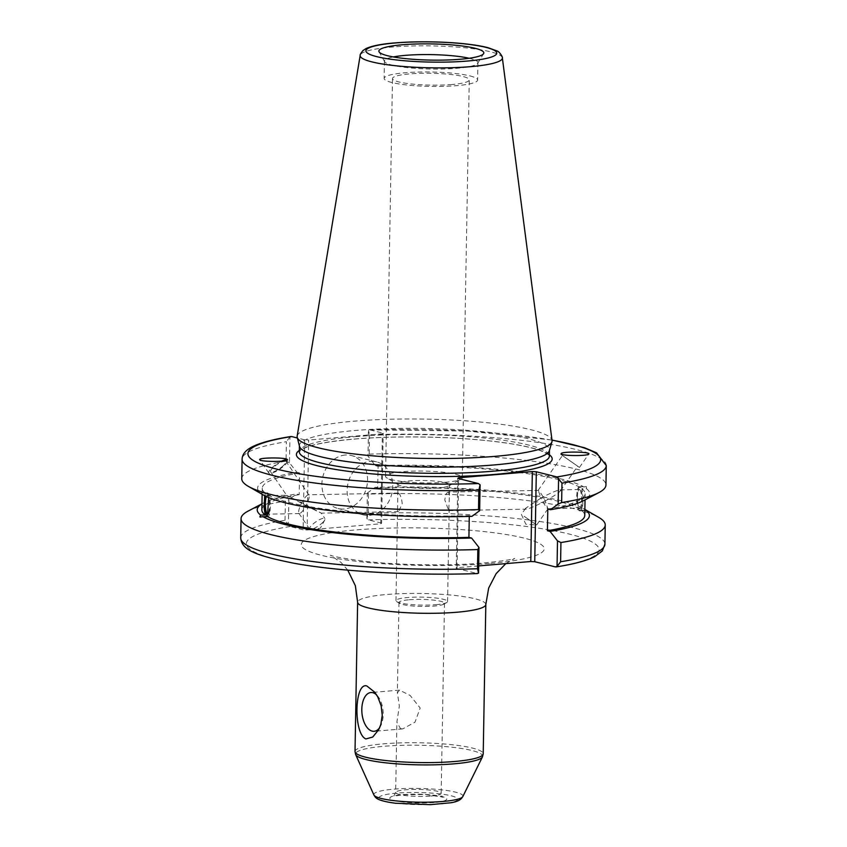 <?xml version="1.0" encoding="UTF-8"?>
<svg xmlns="http://www.w3.org/2000/svg" width="847" height="847" viewBox="0 0 847 847"><rect width="100%" height="100%" fill="white"/><g stroke="black" fill="none" stroke-linecap="round" stroke-linejoin="round"><path stroke-width="0.64" stroke-dasharray="4.24 3.18" d="M409.228 599.761A22.763 3.515 -179 0 1 432.563 600.004A22.763 3.515 -179 0 1 444.495 603.308A22.763 3.515 -179 0 1 443.701 604.207A22.763 3.515 -179 0 1 434.236 606.06A22.763 3.515 -179 0 1 399.742 603.445A22.763 3.515 -179 0 1 398.969 602.513A22.763 3.515 -179 0 1 409.228 599.761M400.546 728.738L402.759 728.886L414.998 722.173L420.176 708.018L410.139 695.451L399.488 690.125L397.402 692.846L399.339 706.07L396.883 722.195L400.546 728.738M240.717 537.856A182.126 28.089 -179 0 1 285.026 520.323L290.076 526.516L303.12 529.798L304.698 439.837L308.668 440.027L307.09 529.989L303.12 529.798M307.09 529.989L380.801 523.774L382.368 433.812L383.193 433.209L381.616 523.171L380.801 523.774M381.616 523.171L368.583 519.889L366.899 518.65L368.138 513.314A182.126 28.089 -179 0 1 604.906 544.219M478.682 565.912L457.073 567.734L458.629 478.576M457.814 478.375L456.247 568.337L457.073 567.734M456.247 568.337L477.38 573.567M379.7 727.573A19.449 10.598 -94.8 0 0 380.61 726.07A19.449 10.598 -94.8 0 0 378.122 696.615A19.449 10.598 -94.8 0 0 376.629 694.942M435.94 604.673A25.812 3.981 1 0 0 446.665 602.577A25.812 3.981 1 0 0 447.576 601.55A25.812 3.981 1 0 0 421.838 597.124A25.812 3.981 1 0 0 395.962 600.65A25.812 3.981 1 0 0 396.82 601.698A25.812 3.981 1 0 0 435.94 604.673M437.984 488.041A25.812 3.981 -179 0 1 398.863 485.066A25.812 3.981 -179 0 1 397.995 484.018A25.812 3.981 -179 0 1 423.871 480.493A25.812 3.981 -179 0 1 449.609 484.918A25.812 3.981 -179 0 1 448.709 485.945A25.812 3.981 -179 0 1 437.984 488.041M448.772 492.171C446.909 491.853 445.586 494.457 444.781 499.963L448.751 510.656L449.429 495.294L448.391 492.065L538.533 490.424C540.1 491.842 542.334 495.347 545.224 500.948C535.78 505.977 529.407 508.708 526.103 509.153L525.638 508.274L540.937 498.089L538.247 490.307M398.545 493.155C400.387 494.553 401.605 498.089 402.209 503.732L398.609 511.63L397.571 508.401L397.815 494.394L398.545 493.155M445.014 482.314A38.39 5.918 1 0 0 460.969 479.19A38.39 5.918 1 0 0 462.314 477.676A38.39 5.918 1 0 0 424.04 471.08A38.39 5.918 1 0 0 385.544 476.332A38.39 5.918 1 0 0 386.835 477.899A38.39 5.918 1 0 0 445.014 482.314M451.959 84.52A38.39 5.918 -179 0 1 412.605 84.107A38.39 5.918 -179 0 1 392.489 78.538A38.39 5.918 -179 0 1 430.975 73.287A38.39 5.918 -179 0 1 469.259 79.883A38.39 5.918 -179 0 1 451.959 84.52M545.224 500.948C553.578 496.342 558.681 492.943 560.523 490.762L560.058 489.884C556.754 490.328 550.381 493.06 540.937 498.089C544.219 504.399 546.548 507.946 547.914 508.719L545.224 500.948M579.644 489.619A9.296 2.139 88.9 0 1 581.635 499.508A9.296 2.139 88.9 0 1 579.666 508.105A9.296 2.139 88.9 0 1 577.347 498.851A9.296 2.139 88.9 0 1 579.306 489.513A9.296 2.139 88.9 0 1 579.644 489.619M579.274 510.709A12.049 2.774 88.9 0 1 576.701 497.909A12.049 2.774 88.9 0 1 579.253 486.76A12.049 2.774 88.9 0 1 582.26 498.756A12.049 2.774 88.9 0 1 579.719 510.847A12.049 2.774 88.9 0 1 579.274 510.709M584.843 510.339L581.476 510.402C583.234 508.285 583.488 493.706 581.857 488.698L586.378 488.613L586.399 486.623L579.581 487.173C576.923 489.312 576.669 503.891 579.2 508.878L583.721 508.793L584.864 509.449M524.092 516.278L536.649 524.992L524.092 516.278M565.118 457.475L577.675 466.189L565.118 457.475M561.021 454.543L579.454 467.428L561.021 454.543M366.899 518.65L367.354 493.007L368.477 494.108A182.126 28.089 -179 0 1 598.596 517.295M367.354 493.007L375.041 487.364A166.118 25.622 -179 0 1 583.329 508.571A166.118 25.622 -179 0 1 583.721 508.793M581.476 510.402A161.47 24.902 -179 0 1 584.758 515.516M581.857 488.698A161.47 24.902 -179 0 1 585.139 493.812A161.47 24.902 -179 0 1 547.797 509.036M586.378 488.613A166.118 25.622 -179 0 1 583.467 500.715M286.699 495.336L301.776 502.747C299.15 507.999 298.176 511.503 298.853 513.261L299.446 513.568C301.172 513.155 303.374 510.508 306.063 505.606L286.699 495.336M266.413 496.554A9.296 2.139 88.9 0 1 267.334 495.59A9.296 2.139 88.9 0 1 267.673 495.707A9.296 2.139 88.9 0 1 269.462 509.46M312.861 509.079L321.267 513.123L301.776 502.747C304.454 497.856 306.667 495.199 308.382 494.796L308.986 495.103C309.526 496.12 309.155 498.332 307.853 501.72L306.063 505.606L312.861 509.079M283.29 465.659A9.296 2.403 145.7 0 1 270.595 471.79A9.296 2.403 145.7 0 1 276.927 464.569A9.296 2.403 145.7 0 1 285.968 461.319A9.296 2.403 145.7 0 1 283.29 465.659M267.017 516.532A12.049 2.774 -91.1 0 0 267.303 516.786A12.049 2.774 -91.1 0 0 267.747 516.935A12.049 2.774 -91.1 0 0 270.288 504.833A12.049 2.774 -91.1 0 0 267.281 492.848A12.049 2.774 -91.1 0 0 265.46 496.088M264.688 495.696L265.524 493.293L260.124 492.986L267.281 492.848M291.654 436.554L289.949 436.946L289.494 462.833L296.916 472.277A166.118 25.622 -179 0 0 261.003 493.388L263.279 494.902L267.8 494.817L268.668 497.549M241.755 478.693A182.126 28.089 -179 0 1 286.053 461.149L286.392 441.7A182.126 28.089 1 0 0 242.094 459.233M289.494 462.833L286.053 461.149M469.28 516.416L469.291 515.664A161.47 24.902 -179 0 1 267.8 494.817M469.291 515.664L471.959 516.331M322.284 522.906A9.296 2.403 -34.3 0 0 324.761 519.994A9.296 2.403 -34.3 0 0 324.962 518.565A9.296 2.403 -34.3 0 0 315.931 521.816A9.296 2.403 -34.3 0 0 309.6 529.036A9.296 2.403 -34.3 0 0 311.008 529.364A9.296 2.403 -34.3 0 0 322.284 522.906M281.606 461.181A11.477 2.965 -34.3 0 0 272.109 467.65A11.477 2.965 -34.3 0 0 268.795 473.018A11.477 2.965 -34.3 0 0 279.955 469.005A11.477 2.965 -34.3 0 0 287.758 460.09A11.477 2.965 -34.3 0 0 287.535 459.879A11.477 2.965 -34.3 0 0 287.472 459.836M375.041 487.364L377.698 488.031L378.08 466.326L375.422 465.659L367.99 456.205L368.445 430.318L370.15 429.927L383.193 433.209M382.368 433.812L308.668 440.027M304.698 439.837L297.392 438.005M299.51 446.369A125.049 19.28 -179 0 1 299.415 445.564A125.049 19.28 -179 0 1 388.752 428.646A125.049 19.28 -179 0 1 528.92 438.926A125.049 19.28 -179 0 1 549.47 449.926A125.049 19.28 -179 0 1 549.343 450.731M369.62 429.884L370.15 429.927A176.388 27.199 -179 0 1 551.99 440.165M606.283 465.596A182.126 28.089 1 0 0 369.514 434.691L368.445 430.318M369.514 434.691L369.176 454.14L367.99 456.205M369.176 454.14A182.126 28.089 -179 0 1 605.944 485.045M289.949 436.946L286.392 441.7M297.17 436.089A127.484 19.661 -179 0 1 389.609 419.254A127.484 19.661 -179 0 1 531.111 429.768A127.484 19.661 -179 0 1 552.043 440.535M296.916 472.277L299.584 472.954L299.203 494.659L296.545 493.981L288.848 499.635L288.404 525.267M368.477 494.108L368.138 513.314M285.026 520.323L285.354 501.117L288.848 499.635M247.97 511.175A182.126 28.089 -179 0 1 285.354 501.117M370.404 461.382A27.316 22.509 -75.9 0 1 376.608 461.88A27.316 22.509 -75.9 0 1 391.769 493.865A27.316 22.509 -75.9 0 1 363.268 514.86A27.316 22.509 -75.9 0 1 347.397 486.57A27.316 22.509 -75.9 0 1 370.404 461.382M345.205 455.04A27.316 22.509 104.1 0 0 322.188 480.217A27.316 22.509 104.1 0 0 338.059 508.518A27.316 22.509 104.1 0 0 366.56 487.523A27.316 22.509 104.1 0 0 351.399 455.527A27.316 22.509 104.1 0 0 345.205 455.04M265.524 493.293A161.47 24.902 -179 0 1 262.242 488.179A161.47 24.902 -179 0 1 299.584 472.954M261.861 509.883A161.47 24.902 -179 0 1 299.203 494.659M377.698 488.031A161.47 24.902 -179 0 1 579.2 508.878M378.08 466.326A161.47 24.902 -179 0 1 579.581 487.173M261.967 503.87A166.118 25.622 -179 0 1 263.523 502.98A166.118 25.622 -179 0 1 296.545 493.981M469.937 75.912A46.754 7.21 -179 0 1 477.613 80.02A46.754 7.21 -179 0 1 430.752 86.415A46.754 7.21 -179 0 1 384.136 78.39A46.754 7.21 -179 0 1 417.529 72.069A46.754 7.21 -179 0 1 469.937 75.912M469.153 58.263A46.754 7.21 -179 0 1 470.233 58.528A46.754 7.21 -179 0 1 477.92 62.636A46.754 7.21 -179 0 1 477.719 63.281A46.754 7.21 -179 0 1 431.049 69.031A46.754 7.21 -179 0 1 384.612 61.662A46.754 7.21 -179 0 1 384.432 61.005A46.754 7.21 -179 0 1 393.347 56.94M375.422 465.659A166.118 25.622 -179 0 1 584.091 487.089M433.971 802.522A28.502 4.394 -179 0 1 389.874 798.361A28.502 4.394 -179 0 1 431.112 794.878A28.502 4.394 -179 0 1 433.971 802.522M430.922 796.064A22.763 3.515 1 0 0 441.181 793.321A22.763 3.515 1 0 0 429.249 790.018A22.763 3.515 1 0 0 405.914 789.775A22.763 3.515 1 0 0 395.655 792.527A22.763 3.515 1 0 0 407.587 795.82A22.763 3.515 1 0 0 430.922 796.064M396.692 793.141A39.364 6.067 1 0 0 400.652 803.708A39.364 6.067 1 0 0 457.613 798.901A39.364 6.067 1 0 0 396.692 793.141M373.929 795.037A44.563 6.871 -179 0 1 393.897 789.15A44.563 6.871 -179 0 1 455.612 792.167A44.563 6.871 -179 0 1 462.811 796.593M482.462 756.869A63.567 9.804 1 0 0 472.192 750.569A63.567 9.804 1 0 0 384.157 746.271A63.567 9.804 1 0 0 355.676 754.656M355.02 751.543A64.107 9.889 -179 0 1 383.903 743.793A64.107 9.889 -179 0 1 472.679 748.134A64.107 9.889 -179 0 1 483.214 753.777M485.818 604.493A64.107 9.889 1 0 0 475.283 598.85A64.107 9.889 1 0 0 403.426 593.578A64.107 9.889 1 0 0 357.625 602.249M489.439 563.499A121.47 18.729 -179 0 1 301.468 545.722A121.47 18.729 -179 0 1 477.242 530.889A121.47 18.729 -179 0 1 489.439 563.499M290.076 526.516A176.388 27.199 1 0 0 275.349 559.136A176.388 27.199 1 0 0 476.85 573.525M555.346 566.897A176.388 27.199 1 0 0 570.073 534.266A176.388 27.199 1 0 0 368.583 519.889M355.645 436.629A125.049 19.28 -179 0 1 528.803 445.099A125.049 19.28 -179 0 1 549.364 456.099C548.38 456.289 552.773 456.088 541.032 450.89C534.362 448.359 524.695 446.041 512.022 443.955C488.274 440.144 460.154 437.867 427.661 437.116C401.065 436.586 376.608 437.243 354.311 439.085C326.18 441.647 308.499 445.204 301.267 449.757L299.309 451.726A125.049 19.28 -179 0 1 355.645 436.629M549.385 454.775A127.918 19.725 1 0 0 354.025 439.064A127.918 19.725 1 0 0 299.33 450.413M502.345 57.85A71.106 10.969 1 0 0 490.678 51.847A71.106 10.969 1 0 0 392.203 47.03A71.106 10.969 1 0 0 360.187 55.362M444.495 603.308L441.181 793.321C441.795 796.106 442.409 797.398 443.023 797.186L425.406 794.518L402.293 794.782L393.675 796.328L395.655 792.527L396.883 722.195M398.969 602.513L397.391 692.846M505.828 563.626L514.754 558.395C512.499 559.528 502.123 561.074 483.626 563.001C448.974 566.082 397.338 565.235 362.431 561.01C343.363 558.395 332.659 556.447 330.33 555.177L341.087 562.493L347.768 570.137M378.122 696.615L374.798 692.253M380.61 726.07L378.694 729.722M399.488 690.125L370.859 692.539M402.759 728.886L374.13 731.3M443.701 604.207L446.665 602.577M399.742 603.445L396.82 601.698M447.576 601.55L449.185 509.301M449.429 495.294L449.609 484.918M395.962 600.65L397.571 508.401M397.815 494.394L397.995 484.018M448.709 485.945L460.969 479.19M398.863 485.066L386.835 477.899M462.314 477.676L469.259 79.883M385.544 476.332L392.489 78.538M448.751 510.656L526.103 509.153M547.914 508.719L579.666 508.105M560.058 489.884L579.306 489.513M579.719 510.847L586.876 510.709M579.253 486.76L586.399 486.623M525.638 508.274L521.392 514.351L525.828 524.251L536.649 524.992L548.041 508.655M560.523 490.762L577.675 466.189M538.12 490.381L562.419 455.548M579.454 467.428L588.792 454.045M560.64 454.299L561.148 453.579M583.329 508.571L584.864 509.439M585.139 493.812L585.033 499.889M270.595 471.79L286.572 495.23L267.334 495.59M299.446 513.568L267.694 514.182M398.249 493.039L308.382 494.796M398.609 511.63L321.257 513.144L324.962 518.565M308.986 495.103L285.968 461.319M267.747 516.935L260.59 517.072M311.008 529.364L320.325 528.253L324.761 519.994M309.6 529.036L298.853 513.261M268.795 473.018L259.775 459.762M551.969 440.017L467.226 431.017L369.631 429.874M376.608 461.88L351.399 455.527M363.268 514.86L338.059 508.518M262.242 488.179L262.136 494.256M263.523 502.98L261.967 503.806M384.432 61.005L384.136 78.39M477.92 62.636L477.613 80.02M477.719 63.281L483.605 53.647M384.612 61.662L379.075 51.826"/><path stroke-width="1.27" d="M365.883 738.933C353.39 733.968 354.29 682.036 366.804 685.943L374.798 692.253L377.751 696.89L381.15 705.742L382.262 715.281L380.822 724.492L378.683 729.712L372.733 737.049L365.883 738.933M556.119 566.929C573.588 564.208 586.473 560.767 594.774 556.627L602.355 550.899L604.906 544.219A182.126 28.089 -179 0 1 560.608 561.752L557.051 566.505L555.346 566.897L534.743 561.709L536.32 471.758L532.34 471.557L530.773 561.519L534.743 561.709M530.773 561.519L478.682 565.912M376.629 694.942A19.449 10.598 -94.8 0 0 370.859 692.539A19.449 10.598 -94.8 0 0 361.828 711.014A19.449 10.598 -94.8 0 0 372.161 731.13A19.449 10.598 -94.8 0 0 374.13 731.3A19.449 10.598 -94.8 0 0 379.7 727.573M584.864 509.449L586.696 510.561L584.843 510.339M586.696 510.561L585.997 510.307A166.118 25.622 -179 0 1 550.074 531.418L557.495 540.862L557.051 566.505L555.346 566.897M561.339 454.077L561.148 453.579C562.069 451.292 591.047 451.779 588.792 454.045C588.136 456.035 563.583 456.057 561.339 454.077M584.864 509.439L598.596 517.295A182.126 28.089 -179 0 1 605.245 525.013A182.126 28.089 -179 0 1 560.936 542.546L557.495 540.862M585.033 499.889L584.758 515.516A161.47 24.902 -179 0 1 547.416 530.741L550.074 531.418M536.32 471.758L556.924 476.935L561.974 483.129A182.126 28.089 1 0 0 606.283 465.596L605.944 485.045A182.126 28.089 -179 0 1 599.03 492.52L583.467 500.715A166.118 25.622 -179 0 1 550.455 509.714L547.797 509.036L547.416 530.741M269.462 509.46A9.296 2.139 88.9 0 1 267.694 514.182A9.296 2.139 88.9 0 1 265.471 507.025A9.296 2.139 88.9 0 1 266.413 496.554M265.46 496.088A12.049 2.774 -91.1 0 0 264.878 507.819A12.049 2.774 -91.1 0 0 267.017 516.532M268.668 497.549L267.419 516.522L259.881 516.935L260.622 515.092L265.143 514.997L264.126 507.745L264.688 495.696M260.59 517.072L259.881 516.935M478.862 490.138L478.523 509.598L479.646 510.688L471.959 516.331A166.118 25.622 -179 0 1 263.661 495.135L248.404 486.4A182.126 28.089 -179 0 1 241.755 478.693L242.094 459.233A182.126 28.089 1 0 0 478.862 490.138L480.101 484.802L478.417 483.563L457.814 478.375L458.64 477.782L532.34 471.557M478.523 509.598A182.126 28.089 -179 0 1 248.404 486.4M476.85 573.525L478.555 573.133L479 547.49L471.578 538.036L468.92 537.369A161.47 24.902 -179 0 1 267.419 516.522M468.92 537.369L469.28 516.416M471.578 538.036A166.118 25.622 -179 0 1 262.898 516.606M287.472 459.836A11.477 2.965 -34.3 0 0 281.606 461.181M287.228 459.423L287.429 459.603C289.653 461.89 260.664 462.06 259.775 459.762C257.583 457.592 284.698 457.253 287.228 459.423M297.392 438.005L291.654 436.554L289.949 436.946M502.345 57.85L552.043 440.535A127.484 19.661 -179 0 1 551.937 441.795L549.343 450.731A125.049 19.28 -179 0 1 424.103 467.025A125.049 19.28 -179 0 1 299.51 446.369L297.233 437.359A127.484 19.661 -179 0 1 297.17 436.089L360.187 55.362A71.106 10.969 1 0 0 431.07 67.824A71.106 10.969 1 0 0 502.345 57.85C503.118 57.882 499.825 51.593 496.713 50.841L487.851 47.633C478.587 45.304 466.178 43.631 450.625 42.615C430.869 41.418 412.277 41.514 394.829 42.911C381.521 43.98 371.928 45.854 366.063 48.554L363.077 50.481C360.801 53.255 359.837 54.875 360.187 55.362M478.555 573.133L477.486 568.761A182.126 28.089 -179 0 1 240.717 537.856C241.66 550.984 258.727 556.066 294.047 563.266C339.848 571.63 414.014 575.78 477.369 573.578M479 547.49L477.824 549.555L477.486 568.761M479.646 510.688L480.101 484.802M558.597 478.184L558.141 504.06L550.455 509.714M599.03 492.52A182.126 28.089 -179 0 1 561.635 502.578L561.974 483.129M558.141 504.06L561.635 502.578M475.199 48.311A52.482 8.099 -179 0 1 483.605 53.647A52.482 8.099 -179 0 1 431.208 60.105A52.482 8.099 -179 0 1 379.075 51.826A52.482 8.099 -179 0 1 414.119 44.065A52.482 8.099 -179 0 1 475.199 48.311M551.937 441.795A127.484 19.661 -179 0 1 424.252 458.418A127.484 19.661 -179 0 1 297.233 437.359M458.629 478.576L458.64 477.782M560.608 561.752L560.936 542.546M477.824 549.555A182.126 28.089 -179 0 1 241.056 518.65A182.126 28.089 -179 0 1 247.97 511.175L261.967 503.806M265.143 514.997A161.47 24.902 -179 0 1 261.861 509.883L262.136 494.256M260.622 515.092A166.118 25.622 -179 0 1 261.967 503.87M393.347 56.94A46.754 7.21 -179 0 1 469.153 58.263M373.929 795.037C375.549 797.133 374.946 800.531 395.485 803.242L430.287 804.65L450.773 802.776C461.467 801.093 461.837 797.451 462.811 796.593A44.563 6.871 -179 0 1 418.259 802.183A44.563 6.871 -179 0 1 373.929 795.037L355.676 754.656A63.567 9.804 1 0 0 418.905 764.852A63.567 9.804 1 0 0 482.462 756.869L483.214 753.777A64.107 9.889 -179 0 1 418.947 762.544A64.107 9.889 -179 0 1 355.02 751.543L355.676 754.656M355.02 751.543L357.625 602.249A64.107 9.889 1 0 0 391.229 611.545A64.107 9.889 1 0 0 456.935 612.233A64.107 9.889 1 0 0 485.818 604.493L483.214 753.777M299.33 450.413A127.918 19.725 1 0 0 423.945 476.469A127.918 19.725 1 0 0 549.385 454.775M549.459 450.329L549.364 456.099A125.049 19.28 -179 0 1 423.998 473.198A125.049 19.28 -179 0 1 299.309 451.726L299.404 445.967M551.99 440.165A176.388 27.199 -179 0 1 556.924 476.935M478.417 483.563A176.388 27.199 -179 0 1 276.927 469.185A176.388 27.199 -179 0 1 291.654 436.554M395.411 42.964A65.431 10.09 -179 0 1 496.66 52.535A65.431 10.09 -179 0 1 401.976 60.529A65.431 10.09 -179 0 1 395.411 42.964M462.811 796.593L482.462 756.869M485.818 604.493L488.666 588.062L496.098 573.684L505.828 563.626M357.625 602.249L355.359 585.743L347.768 570.137M606.283 465.596L596.5 452.785L584.483 447.735L551.969 440.017M242.094 459.233C242.231 454.32 245.641 450.159 252.321 446.782C260.611 442.653 273.475 439.233 290.881 436.523M605.245 525.013L604.906 544.219M241.056 518.65L240.717 537.856"/></g></svg>
